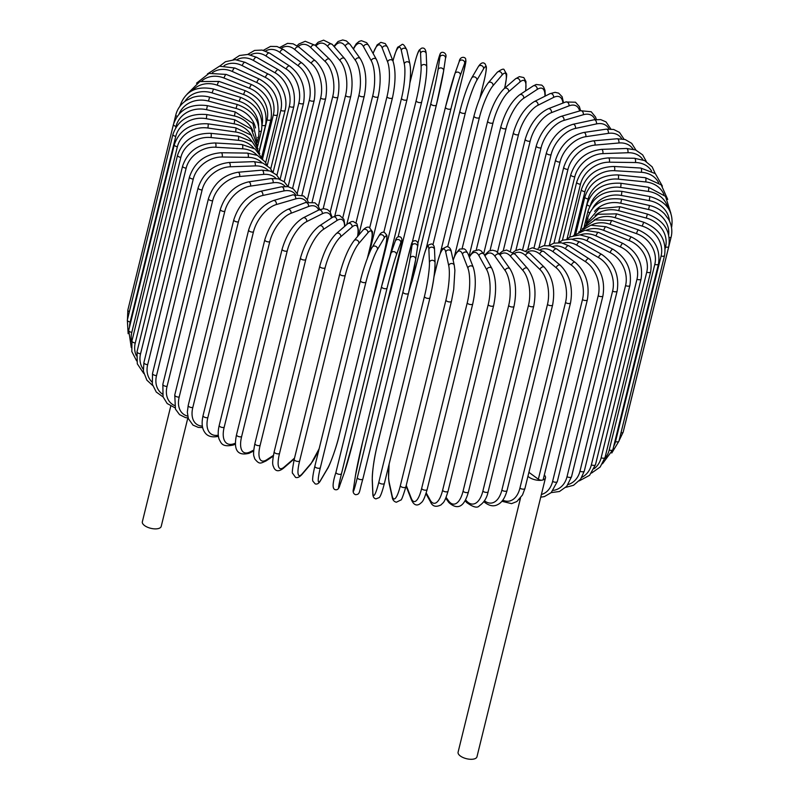 <?xml version="1.0" encoding="UTF-8"?>
<svg xmlns="http://www.w3.org/2000/svg" width="799" height="799" viewBox="0 0 799 799"><rect width="100%" height="100%" fill="white"/><g stroke="black" fill="none" stroke-linecap="round" stroke-linejoin="round"><path stroke-width="1.2" d="M528.908 472.339L538.346 479.23L582.481 299.565A2.856 1.278 13.8 0 0 585.417 300.514A2.856 1.278 13.8 0 0 587.355 299.795L543.22 479.46A2.856 1.278 -166.2 0 1 542.281 480.119A9.708 4.335 13.8 0 0 545.467 477.882A9.708 4.335 13.8 0 0 544.319 475.006M520.519 498.067L458.097 752.179A9.708 4.335 13.8 0 0 463.14 757.572A9.708 4.335 13.8 0 0 473.767 759.05A9.708 4.335 13.8 0 0 476.963 756.813L545.467 477.882M527.939 476.294A9.708 4.335 13.8 0 0 542.281 480.119A2.856 1.278 -166.2 0 1 538.346 479.23M170.746 406.162L142.352 521.767A9.708 4.335 13.8 0 0 147.386 527.17A9.708 4.335 13.8 0 0 158.022 528.638A9.708 4.335 13.8 0 0 161.208 526.401L187.835 417.977M295.33 194.317A25.698 15.571 126.1 0 0 283.805 190.961L262.801 195.465A2.856 1.878 -102.1 0 0 262.332 192.519A2.856 1.878 -102.1 0 0 260.364 191.331C247.57 195.276 238.711 204.774 233.797 219.835A2.856 1.278 13.8 0 0 235.276 221.423A2.856 1.278 13.8 0 0 238.402 221.852L192.809 407.48A25.698 15.571 126.1 0 0 202.367 426.117M262.801 195.465A25.698 15.571 126.1 0 0 238.402 221.852M192.809 407.48A2.856 1.278 -166.2 0 1 189.683 407.051A2.856 1.278 -166.2 0 1 188.204 405.463L187.336 412.204L188.364 418.666L192.998 425.118L198.272 427.385L202.656 427.565M283.805 190.961A2.856 1.878 -102.1 0 0 283.345 188.015A2.856 1.878 -102.1 0 0 281.378 186.826L260.364 191.331M248.639 230.002A2.856 1.278 13.8 0 0 250.237 231.64A2.856 1.278 13.8 0 0 253.433 231.98L207.84 417.607A2.856 1.278 -166.2 0 1 204.644 417.258A2.856 1.278 -166.2 0 1 203.046 415.63L248.639 230.002C253.453 214.921 261.742 205.093 273.498 200.519A2.856 2.027 -106.3 0 1 275.715 201.578A2.856 2.027 -106.3 0 1 276.314 204.554A25.698 14.032 122.8 0 0 253.433 231.98M306.566 202.187A25.698 14.032 122.8 0 0 295.64 198.901L276.314 204.554M207.84 417.607A25.698 14.032 122.8 0 0 218.287 435.205M295.64 198.901A2.856 2.027 -106.3 0 0 295.041 195.915A2.856 2.027 -106.3 0 0 292.834 194.866L273.498 200.519M264.799 239.79A2.856 1.278 13.8 0 0 266.496 241.468A2.856 1.278 13.8 0 0 269.742 241.717L224.149 427.335A2.856 1.278 -166.2 0 1 220.904 427.095A2.856 1.278 -166.2 0 1 219.206 425.418L264.799 239.79C269.473 224.719 277.133 214.581 287.78 209.388A2.856 2.157 -111.1 0 1 290.237 210.277A2.856 2.157 -111.1 0 1 290.976 213.293A25.698 12.385 119.7 0 0 269.742 241.717M318.681 210.047A25.698 12.385 119.7 0 0 308.484 206.532L290.976 213.293M224.149 427.335A25.698 12.385 119.7 0 0 234.417 443.585L235.405 443.205M308.484 206.532A2.856 2.157 -111.1 0 0 307.735 203.515A2.856 2.157 -111.1 0 0 305.278 202.626L287.78 209.388M234.417 443.585A2.856 2.157 68.9 0 1 233.268 445.013L235.435 444.174M282.127 249.128A2.856 1.278 13.8 0 0 283.945 250.846A2.856 1.278 13.8 0 0 287.211 250.986L241.618 436.614A2.856 1.278 -166.2 0 1 238.342 436.474A2.856 1.278 -166.2 0 1 236.534 434.746L282.127 249.128C286.641 234.097 293.632 223.68 303.091 217.887A2.856 2.267 -116.7 0 1 305.787 218.556A2.856 2.267 -116.7 0 1 306.686 221.613A25.698 10.657 116.9 0 0 287.211 250.986M331.455 218.007A25.698 10.657 116.9 0 0 322.227 213.792L306.686 221.613M241.618 436.614A25.698 10.657 116.9 0 0 250.127 451.904L253.762 450.077M322.227 213.792A2.856 2.267 -116.7 0 0 321.328 210.736A2.856 2.267 -116.7 0 0 318.631 210.067L303.091 217.887M250.127 451.904A2.856 2.267 63.3 0 1 249.088 453.283L253.692 450.966M300.494 257.937A2.856 1.278 13.8 0 0 302.431 259.695A2.856 1.278 13.8 0 0 305.717 259.725L260.124 445.343A2.856 1.278 -166.2 0 1 256.839 445.323A2.856 1.278 -166.2 0 1 254.901 443.555L300.494 257.937C304.838 242.996 311.101 232.339 319.31 225.957A2.856 2.357 -123.2 0 1 322.237 226.357A2.856 2.357 -123.2 0 1 323.315 229.453A25.698 8.839 114.3 0 0 305.717 259.725M344.599 226.417A25.698 8.839 114.3 0 0 336.779 220.634L323.315 229.453M260.124 445.343A25.698 8.839 114.3 0 0 266.756 459.745L273.408 455.39M336.779 220.634A2.856 2.357 -123.2 0 0 335.7 217.538A2.856 2.357 -123.2 0 0 332.774 217.148L319.31 225.957M266.756 459.745A2.856 2.357 56.8 0 1 265.877 461.033L273.258 456.189M319.78 266.147A2.856 1.278 13.8 0 0 321.827 267.955A2.856 1.278 13.8 0 0 325.103 267.855L279.51 453.482A2.856 1.278 -166.2 0 1 276.234 453.572A2.856 1.278 -166.2 0 1 274.187 451.775L319.78 266.147C323.915 251.355 329.428 240.489 336.329 233.568A2.856 2.437 -130.8 0 1 340.744 236.754A25.698 6.951 111.9 0 0 325.103 267.855M357.553 236.514A25.698 6.951 111.9 0 0 352.029 227.006L340.744 236.754M279.51 453.482A25.698 6.951 111.9 0 0 284.174 467.045L294.521 458.107M352.029 227.006A2.856 2.437 -130.8 0 0 347.605 223.82L336.329 233.568M284.174 467.045A2.856 2.437 49.2 0 1 283.495 468.184L294.352 458.806M339.955 273.458A2.856 1.278 13.8 0 0 339.815 273.707A2.856 1.278 13.8 0 0 341.982 275.545A2.856 1.278 13.8 0 0 345.228 275.325L299.635 460.953A2.856 1.278 -166.2 0 1 296.389 461.173A2.856 1.278 -166.2 0 1 294.222 459.335L339.815 273.707C343.75 259.096 348.484 248.08 354.017 240.669A2.856 2.497 -139.6 0 1 358.831 243.455A25.698 5.014 109.5 0 0 345.228 275.325M367.41 258.117L370.476 245.643A25.698 5.014 109.5 0 0 367.85 232.849L358.831 243.455M299.635 460.953A25.698 5.014 109.5 0 0 302.262 473.747L311.28 463.14A25.698 5.014 109.5 0 0 319.23 448.409M367.85 232.849A2.856 2.497 -139.6 0 0 363.036 230.062L354.017 240.669M370.476 245.643A2.856 1.278 13.8 0 0 370.606 245.393A2.856 1.278 13.8 0 0 370.606 245.103M311.28 463.14A2.856 2.497 40.4 0 1 310.821 464.059L319.141 448.788M302.262 473.747A2.856 2.497 40.4 0 1 301.802 474.656L310.821 464.059M360.529 280.399A2.856 1.278 13.8 0 0 360.459 280.559A2.856 1.278 13.8 0 0 362.746 282.427A2.856 1.278 13.8 0 0 365.942 282.077L320.349 467.695A2.856 1.278 -166.2 0 1 317.153 468.054A2.856 1.278 -166.2 0 1 314.866 466.177A2.856 1.278 -166.2 0 1 314.936 466.017M320.349 467.695A25.698 3.036 107.2 0 0 320.878 479.799L327.56 468.424A25.698 3.036 107.2 0 0 339.056 435.854L384.649 250.227A25.698 3.036 107.2 0 0 384.129 238.132L377.448 249.508A25.698 3.036 107.2 0 0 365.942 282.077M377.448 249.508A2.856 2.537 -149.6 0 0 372.274 247.221C370.756 248.789 363.535 267.186 360.459 280.559L314.866 466.177C311.99 478.401 312.649 480.549 312.838 481.118L315.206 483.904C317.233 484.534 319.041 483.365 320.629 480.409L327.31 469.033A2.856 2.537 30.4 0 0 327.56 468.424M384.129 238.132A2.856 2.537 -149.6 0 0 378.956 235.845L372.274 247.221M384.649 250.227A2.856 1.278 13.8 0 0 384.719 250.067C387.595 237.852 386.936 235.705 386.746 235.136L384.389 232.349C382.351 231.72 380.544 232.879 378.956 235.845M320.878 479.799A2.856 2.537 30.4 0 1 320.629 480.409M341.493 473.677A25.698 1.039 105 0 0 339.875 485.153L344.169 473.098A25.698 1.039 105 0 0 353.518 439.909L399.11 254.282A25.698 1.039 105 0 0 400.738 242.806L396.444 254.861A2.856 2.557 -160.4 0 0 390.931 253.393A25.698 1.039 -75 0 0 381.572 286.581A2.856 1.278 13.8 0 0 381.562 286.631A2.856 1.278 13.8 0 0 383.969 288.539A2.856 1.278 13.8 0 0 387.086 288.049L341.493 473.677A2.856 1.278 -166.2 0 1 338.367 474.167A2.856 1.278 -166.2 0 1 335.97 472.259A2.856 1.278 -166.2 0 1 335.979 472.209L381.542 286.691M396.444 254.861A25.698 1.039 105 0 0 387.086 288.049M400.738 242.806A2.856 2.557 -160.4 0 0 395.225 241.328M402.936 291.955A2.856 1.278 13.8 0 0 405.473 293.842A2.856 1.278 13.8 0 0 408.489 293.273A2.856 1.278 13.8 0 0 408.499 293.213A25.698 0.969 102.7 0 0 415.67 259.485A2.856 2.557 -171.6 0 0 410.107 258.227L411.984 245.573A25.698 0.969 -77.3 0 0 408.179 256.519L362.586 442.137A25.698 0.969 -77.3 0 0 355.415 475.864L353.538 488.529A25.698 0.969 -77.3 0 0 357.343 477.582L402.936 291.955A25.698 0.969 -77.3 0 0 410.107 258.227M408.479 293.323L362.906 478.841A2.856 1.278 -166.2 0 1 362.896 478.891A2.856 1.278 -166.2 0 1 359.88 479.46A2.856 1.278 -166.2 0 1 357.343 477.582M417.547 246.831A2.856 2.557 -171.6 0 0 411.984 245.573M353.478 488.968A2.856 2.557 8.4 0 1 353.498 488.738C352.629 491.775 353.298 493.752 355.525 494.681C360.319 494.401 358.881 492.404 362.896 478.891L408.489 293.273L415.72 259.276L417.587 246.621C418.466 243.585 417.787 241.608 415.56 240.679C410.776 240.958 412.204 242.956 408.199 256.459A2.856 1.278 13.8 0 0 408.179 256.519M408.199 256.459L362.596 442.087L355.375 476.074L353.498 488.738A2.856 2.557 8.4 0 1 353.538 488.529M384.419 483.145A2.856 1.278 -166.2 0 1 384.409 483.305L430.002 297.687C433.198 284.474 434.886 272.809 435.065 262.711A2.856 2.537 177.6 0 0 429.423 262.312L428.863 249.158A25.698 2.966 -79.5 0 0 422.871 259.645L377.278 445.273A25.698 2.966 -79.5 0 0 372.294 479.45L372.853 492.603A25.698 2.966 -79.5 0 0 378.846 482.117L424.439 296.489A2.856 1.278 13.8 0 0 427.105 298.287A2.856 1.278 13.8 0 0 430.002 297.687A2.856 1.278 13.8 0 0 430.012 297.518A25.698 2.966 100.5 0 0 434.996 263.34M424.439 296.489A25.698 2.966 -79.5 0 0 429.423 262.312M372.853 492.603A2.856 2.537 -2.4 0 0 372.793 493.243C372.783 496.579 373.832 498.456 375.959 498.876L379.255 497.567C379.725 497.138 381.293 495.49 384.409 483.305A2.856 1.278 -166.2 0 1 381.513 483.904A2.856 1.278 -166.2 0 1 378.846 482.117M435.065 262.711L434.506 249.548A2.856 2.537 177.6 0 0 428.863 249.158M434.506 249.548C434.516 246.212 433.467 244.334 431.34 243.915L428.044 245.223C427.565 245.663 425.997 247.3 422.891 259.485L377.298 445.103C374.092 458.316 372.404 469.982 372.234 480.079A2.856 2.537 -2.4 0 1 372.294 479.45M389.193 463.8A25.698 4.944 -81.8 0 0 389.173 482.336L392.159 495.899A25.698 4.944 -81.8 0 0 400.329 485.762L445.922 300.134A2.856 1.278 13.8 0 0 448.698 301.842A2.856 1.278 13.8 0 0 451.475 301.223L453.722 289.478L454.891 270.382L454.281 265.388A2.856 2.497 167.6 0 0 448.718 265.598L445.732 252.045A25.698 4.944 -81.8 0 0 437.562 262.182L433.987 276.744M445.922 300.134A25.698 4.944 -81.8 0 0 448.718 265.598M405.882 486.561A2.856 1.278 -166.2 0 1 405.882 486.841A2.856 1.278 -166.2 0 1 403.105 487.47A2.856 1.278 -166.2 0 1 400.329 485.762M454.281 265.388L451.295 251.825A2.856 2.497 167.6 0 0 445.732 252.045M451.295 251.825C450.896 248.908 449.497 247.131 447.09 246.511L442.666 248.709C442.117 248.109 440.419 252.504 437.562 261.892A2.856 1.278 13.8 0 0 437.562 262.182M389.103 464.209L388.544 478.351L389.153 483.355A2.856 2.497 -12.4 0 1 389.173 482.336M389.153 483.355L392.139 496.908A2.856 2.497 -12.4 0 1 392.159 495.899M406.242 485.373L411.305 498.366A25.698 6.881 -84.2 0 0 421.642 488.499L467.235 302.881A2.856 1.278 13.8 0 0 470.092 304.489A2.856 1.278 13.8 0 0 472.748 303.84C475.944 288.819 476.114 276.644 473.268 267.315A2.856 2.437 158.7 0 0 467.864 268.074L462.471 254.222A25.698 6.881 -84.2 0 0 453.173 260.344M467.235 302.881A25.698 6.881 -84.2 0 0 467.864 268.074M472.748 303.84L427.155 489.467A2.856 1.278 -166.2 0 1 424.499 490.107A2.856 1.278 -166.2 0 1 421.642 488.499M473.268 267.315L467.874 253.463A2.856 2.437 158.7 0 0 462.471 254.222M406.072 486.062L411.375 499.685A2.856 2.437 -21.3 0 1 411.305 498.366M426.207 492.893L430.142 500.004A25.698 8.769 -86.6 0 0 442.606 490.316L488.199 304.689A2.856 1.278 13.8 0 0 491.125 306.197A2.856 1.278 13.8 0 0 493.652 305.528C496.738 290.287 496.149 277.942 491.884 268.494A2.856 2.367 151.1 0 0 486.701 269.712L478.941 255.67A25.698 8.769 -86.6 0 0 469.363 257.288M488.199 304.689A25.698 8.769 -86.6 0 0 486.701 269.712M493.652 305.528L448.059 491.155A2.856 1.278 -166.2 0 1 445.522 491.814A2.856 1.278 -166.2 0 1 442.606 490.316M491.884 268.494L484.124 254.442A2.856 2.367 151.1 0 0 478.941 255.67M425.967 493.672L430.321 501.542A2.856 2.367 -28.9 0 1 430.142 500.004M446.082 497.368L448.529 500.793A25.698 10.587 -89.2 0 0 463.07 491.175L508.663 305.558A2.856 1.278 13.8 0 0 511.63 306.956A2.856 1.278 13.8 0 0 514.037 306.267C517.003 290.866 515.665 278.402 510.022 268.883A2.856 2.267 144.5 0 0 507.315 268.214A2.856 2.267 144.5 0 0 505.098 270.501L495.03 256.379A25.698 10.587 -89.2 0 0 484.923 255.89M508.663 305.558A25.698 10.587 -89.2 0 0 505.098 270.501M514.037 306.267L468.444 491.894A2.856 1.278 -166.2 0 1 466.037 492.574A2.856 1.278 -166.2 0 1 463.07 491.175M510.022 268.883L499.954 254.751A2.856 2.267 144.5 0 0 497.248 254.082A2.856 2.267 144.5 0 0 495.03 256.379M445.742 498.186L448.808 502.491A2.856 2.267 -35.5 0 1 448.529 500.793M465.557 499.854L466.326 500.733A25.698 12.325 -92 0 0 482.876 491.095L528.469 305.468A2.856 1.278 13.8 0 0 531.455 306.766A2.856 1.278 13.8 0 0 533.752 306.067C536.588 290.536 534.521 278.012 527.55 268.474A2.856 2.157 138.9 0 0 524.963 268.114A2.856 2.157 138.9 0 0 522.896 270.442L510.601 256.339A25.698 12.325 -92 0 0 499.954 254.761M528.469 305.468A25.698 12.325 -92 0 0 522.896 270.442M533.752 306.067L488.159 491.685A2.856 1.278 -166.2 0 1 485.862 492.384A2.856 1.278 -166.2 0 1 482.876 491.095M527.55 268.474L515.255 254.372A2.856 2.157 138.9 0 0 512.668 254.012A2.856 2.157 138.9 0 0 510.601 256.339M465.088 500.703L466.676 502.521A2.856 2.157 -41.1 0 1 466.326 500.733M484.464 500.753A25.698 13.973 -95.1 0 0 501.882 490.067L547.475 304.439A2.856 1.278 13.8 0 0 550.461 305.618A2.856 1.278 13.8 0 0 552.638 304.908C555.365 289.318 552.598 276.764 544.349 267.266A2.856 2.027 134.1 0 0 541.892 267.166A2.856 2.027 134.1 0 0 539.974 269.523L525.542 255.55A25.698 13.973 -95.1 0 0 514.356 253.423M547.475 304.439A25.698 13.973 -95.1 0 0 539.974 269.523M552.638 304.908L507.045 490.536A2.856 1.278 -166.2 0 1 504.868 491.245A2.856 1.278 -166.2 0 1 501.882 490.067M544.349 267.266L529.917 253.293A2.856 2.027 134.1 0 0 527.46 253.183A2.856 2.027 134.1 0 0 525.542 255.55M502.801 500.124A25.698 15.511 -98.4 0 0 519.929 488.089L565.522 302.461A2.856 1.278 13.8 0 0 568.489 303.53A2.856 1.278 13.8 0 0 570.546 302.811C573.173 287.191 569.747 274.666 560.279 265.238A2.856 1.888 129.9 0 0 557.982 265.368A2.856 1.888 129.9 0 0 556.194 267.765L539.734 254.022A25.698 15.511 -98.4 0 0 527.989 251.665M565.522 302.461A25.698 15.511 -98.4 0 0 556.194 267.765M570.546 302.811L524.953 488.439A2.856 1.278 -166.2 0 1 522.896 489.158A2.856 1.278 -166.2 0 1 519.929 488.089M560.279 265.238L543.819 251.505A2.856 1.888 129.9 0 0 541.522 251.625A2.856 1.888 129.9 0 0 539.734 254.022M582.481 299.565A25.698 16.929 -102.1 0 0 571.445 265.168L553.088 251.775A25.698 16.929 -102.1 0 0 540.743 249.398M538.126 248.279L543.71 245.732L550.211 245.852L556.863 249.018A2.856 1.728 126.1 0 0 554.736 249.338A2.856 1.728 126.1 0 0 553.088 251.775M556.863 249.018L575.23 262.412A2.856 1.728 126.1 0 0 573.093 262.741A2.856 1.728 126.1 0 0 571.445 265.168M541.392 494.481A25.698 18.227 -106.3 0 0 552.618 481.378L598.211 295.75A2.856 1.278 13.8 0 0 601.098 296.599A2.856 1.278 13.8 0 0 602.925 295.87C605.382 280.239 600.758 267.885 589.073 258.796A2.856 1.558 122.8 0 0 587.125 259.295A2.856 1.558 122.8 0 0 585.597 261.762L565.472 248.809A25.698 18.227 -106.3 0 0 552.479 246.571M598.211 295.75A25.698 18.227 -106.3 0 0 585.597 261.762M602.925 295.87L557.332 481.497A2.856 1.278 -166.2 0 1 555.505 482.226A2.856 1.278 -166.2 0 1 552.618 481.378M589.073 258.796L568.958 245.842A2.856 1.558 122.8 0 0 567.01 246.342A2.856 1.558 122.8 0 0 565.472 248.809M553.218 490.386A25.698 19.376 -111.1 0 0 567.02 476.693L612.613 291.076A2.856 1.278 13.8 0 0 615.43 291.805A2.856 1.278 13.8 0 0 617.138 291.076C619.535 275.475 614.391 263.251 601.717 254.412A2.856 1.378 119.7 0 0 599.959 255.071A2.856 1.378 119.7 0 0 598.541 257.568L576.818 245.163A25.698 19.376 -111.1 0 0 563.065 243.176M612.613 291.076A25.698 19.376 -111.1 0 0 598.541 257.568M617.138 291.076L571.545 476.703A2.856 1.278 -166.2 0 1 569.837 477.432A2.856 1.278 -166.2 0 1 567.02 476.693M601.717 254.412L579.984 242.007A2.856 1.378 119.7 0 0 578.236 242.656A2.856 1.378 119.7 0 0 576.818 245.163M568.089 484.574A25.698 20.384 -116.7 0 0 579.974 471.17L625.567 285.553A2.856 1.278 13.8 0 0 629.892 285.453C632.239 269.872 626.626 257.817 613.043 249.288A2.856 1.189 116.9 0 0 610.196 252.624L587.025 240.849A25.698 20.384 -116.7 0 0 572.384 239.251M625.567 285.553A25.698 20.384 -116.7 0 0 610.196 252.624M629.892 285.453L584.299 471.07A2.856 1.278 -166.2 0 1 579.974 471.17M613.043 249.288L589.872 237.523A2.856 1.189 116.9 0 0 587.025 240.849M581.782 477.383A25.698 21.233 -123.2 0 0 591.37 464.848L636.973 279.231A2.856 1.278 13.8 0 0 641.088 279.031C643.395 263.48 637.362 251.625 622.98 243.465A2.856 0.979 114.3 0 0 620.463 246.951L596.024 235.905A25.698 21.233 -123.2 0 0 580.274 234.856M636.973 279.231A25.698 21.233 -123.2 0 0 620.463 246.951M641.088 279.031L595.495 464.648A2.856 1.278 -166.2 0 1 591.37 464.848M622.98 243.465L598.551 232.419A2.856 0.979 114.3 0 0 596.024 235.905M594.096 468.733A25.698 21.923 -130.8 0 0 601.148 457.787L646.741 272.159A2.856 1.278 13.8 0 0 650.636 271.87C652.923 256.349 646.521 244.724 631.45 236.983A2.856 0.769 111.9 0 0 629.262 240.609L603.744 230.372A25.698 21.923 -130.8 0 0 586.596 230.092M646.741 272.159A25.698 21.923 -130.8 0 0 629.262 240.609M650.636 271.87L605.043 457.487A2.856 1.278 -166.2 0 1 601.148 457.787M631.45 236.983L605.932 226.746A2.856 0.769 111.9 0 0 603.744 230.372M604.753 458.556A25.698 22.442 -139.6 0 0 609.208 450.017L654.8 264.389A2.856 1.278 13.8 0 0 658.476 264.01C660.733 248.519 654.041 237.143 638.381 229.892A2.856 0.559 109.5 0 0 636.523 233.648L610.116 224.299A25.698 22.442 -139.6 0 0 591.23 225.128M654.8 264.389A25.698 22.442 -139.6 0 0 636.523 233.648M658.476 264.01L612.883 449.637A2.856 1.278 -166.2 0 1 609.208 450.017M638.381 229.892L611.974 220.544A2.856 0.559 109.5 0 0 610.116 224.299M613.692 446.351A25.698 22.791 -149.6 0 0 615.5 441.617L661.093 255.99A2.856 1.278 13.8 0 0 664.538 255.53C666.785 240.06 659.844 228.963 643.714 222.242L642.196 226.107L615.11 217.718A25.698 22.791 -149.6 0 0 594.066 220.164M661.093 255.99A25.698 22.791 -149.6 0 0 642.196 226.107M664.538 255.53L618.935 441.158A2.856 1.278 -166.2 0 1 615.5 441.617M643.714 222.242L616.618 213.852L615.11 217.718M665.197 248.529L665.567 247.011A2.856 1.278 13.8 0 0 668.773 246.492C671.01 231.031 663.889 220.234 647.41 214.082L646.241 218.047L618.676 210.686A25.698 22.971 -160.4 0 0 595.135 215.49M665.567 247.011A25.698 22.971 -160.4 0 0 646.241 218.047M668.773 246.492L623.18 432.109A2.856 1.278 -166.2 0 1 620.983 432.818M647.41 214.082L619.844 206.721L618.676 210.686M669.242 237.673A2.856 1.278 13.8 0 0 671.15 236.943C672.578 230.901 671.729 225.018 668.613 219.326L664.538 213.882C660.453 209.688 655.42 206.891 649.437 205.483L648.618 209.538L620.783 203.256A25.698 22.981 -171.6 0 0 594.606 211.375M668.673 234.716A25.698 22.981 -171.6 0 0 648.618 209.538M671.15 236.943L625.557 422.571A2.856 1.278 -166.2 0 1 625.477 422.761M649.437 205.483L621.602 199.201L620.783 203.256M621.602 199.201C604.144 196.983 592.828 203.246 587.664 217.977A2.856 1.278 13.8 0 0 588.164 218.976M671.48 227.296A2.856 1.278 13.8 0 0 671.659 226.986C673.897 211.525 666.606 201.378 649.787 196.514L649.327 200.639L621.432 195.475A25.698 22.811 177.6 0 0 592.888 207.94M669.452 220.953A25.698 22.811 177.6 0 0 649.327 200.639M649.787 196.514L621.892 191.351L621.432 195.475M621.892 191.351C604.473 189.812 593.178 196.424 588.004 211.176A2.856 1.278 13.8 0 0 589.602 212.804M670.86 213.303L665.497 196.344L648.448 187.236A2.856 0.549 98.2 0 1 648.339 191.42L620.593 187.425A25.698 22.462 167.6 0 0 590.461 205.013M667.794 207.57A25.698 22.462 167.6 0 0 648.339 191.42M648.448 187.236L620.703 183.241A2.856 0.549 98.2 0 1 620.593 187.425M620.703 183.241C603.455 182.392 592.249 189.353 587.075 204.125A2.856 1.278 13.8 0 0 589.872 206.122M667.714 199.43L661.202 184.869L645.422 177.718A2.856 0.769 95.8 0 1 645.672 181.942L618.296 179.146A25.698 21.943 158.7 0 0 588.174 198.961L580.474 230.342M664.079 194.796A25.698 21.943 158.7 0 0 645.672 181.942M645.422 177.718L618.046 174.921A2.856 0.769 95.8 0 1 618.296 179.146M618.046 174.921C601.098 174.761 590.032 182.092 584.868 196.904A2.856 1.278 13.8 0 0 588.174 198.961M662.401 186.147L655.33 173.623L640.738 168.04A2.856 0.979 93.4 0 1 641.347 172.294L614.551 170.716A25.698 21.263 151.1 0 0 584.948 191.63L574.321 234.896M658.606 182.651A25.698 21.263 151.1 0 0 641.347 172.294M640.738 168.04L613.942 166.462A2.856 0.979 93.4 0 1 614.551 170.716M613.942 166.462C597.402 167.001 586.556 174.691 581.392 189.543A2.856 1.278 13.8 0 0 584.948 191.63M655.2 173.513L652.164 166.871L644.653 160.589L634.436 158.262A2.856 1.179 90.8 0 1 635.405 162.537L609.377 162.187A25.698 20.414 144.5 0 0 580.474 184.209L567.03 238.941M651.555 171.036A25.698 20.414 144.5 0 0 635.405 162.537M634.436 158.262L608.409 157.912A2.856 1.179 90.8 0 1 609.377 162.187M608.409 157.912C592.409 159.151 581.832 167.221 576.698 182.112A2.856 1.278 13.8 0 0 580.474 184.209M646.321 161.498L642.646 154.856L635.614 149.952L626.546 148.474A2.856 1.368 88 0 1 627.784 149.872A2.856 1.368 88 0 1 627.874 152.739L602.826 153.628A25.698 19.416 138.9 0 0 574.801 176.759L558.671 242.447M643.035 159.89A25.698 19.416 138.9 0 0 627.874 152.739M626.546 148.474L601.497 149.363A2.856 1.368 88 0 1 602.736 150.761A2.856 1.368 88 0 1 602.826 153.628M601.497 149.363C586.136 151.291 575.909 159.73 570.796 174.671A2.856 1.278 13.8 0 0 571.974 176.11A2.856 1.278 13.8 0 0 574.801 176.759M635.914 150.072L631.709 143.371L625.208 139.555L617.128 138.756A2.856 1.548 84.9 0 1 618.616 140.105A2.856 1.548 84.9 0 1 618.826 142.991L594.945 145.108A25.698 18.267 134.1 0 0 567.969 169.338L549.293 245.373M633.088 149.143A25.698 18.267 134.1 0 0 618.826 142.991M617.128 138.756L593.248 140.864A2.856 1.548 84.9 0 1 594.736 142.212A2.856 1.548 84.9 0 1 594.945 145.108M593.248 140.864C578.646 143.48 568.818 152.279 563.754 167.261A2.856 1.278 13.8 0 0 565.023 168.749A2.856 1.278 13.8 0 0 567.969 169.338M624.059 139.236L619.495 132.404L613.672 129.468L606.251 129.168A2.856 1.728 81.6 0 1 607.979 130.447A2.856 1.728 81.6 0 1 608.319 133.363L585.787 136.689A25.698 16.979 129.9 0 0 560.029 162.007L538.975 247.69M621.752 138.816A25.698 16.979 129.9 0 0 608.319 133.363M606.251 129.168L583.729 132.484A2.856 1.728 81.6 0 1 585.457 133.763A2.856 1.728 81.6 0 1 585.787 136.689M583.729 132.484C569.977 135.77 560.608 144.929 555.605 159.95A2.856 1.278 13.8 0 0 556.983 161.488A2.856 1.278 13.8 0 0 560.029 162.007M610.845 128.999L606.002 121.887L600.728 119.62L594.007 119.79A2.856 1.878 77.9 0 1 595.974 120.979A2.856 1.878 77.9 0 1 596.444 123.925L575.43 128.429A25.698 15.571 126.1 0 0 551.03 154.816L527.809 249.388M609.038 128.939A25.698 15.571 126.1 0 0 596.444 123.925M594.007 119.79L572.993 124.294A2.856 1.878 77.9 0 1 574.96 125.483A2.856 1.878 77.9 0 1 575.43 128.429M572.993 124.294C560.199 128.24 551.34 137.738 546.426 152.799A2.856 1.278 13.8 0 0 547.904 154.387A2.856 1.278 13.8 0 0 551.03 154.816M596.344 119.431L595.575 117.103L591.2 111.75L580.464 110.711A2.856 2.027 73.7 0 1 582.681 111.76A2.856 2.027 73.7 0 1 583.28 114.746L563.944 120.399A25.698 14.032 122.8 0 0 541.063 147.825L515.864 250.437M594.995 119.6A25.698 14.032 122.8 0 0 583.28 114.746M580.464 110.711L561.138 116.364A2.856 2.027 73.7 0 1 563.345 117.423A2.856 2.027 73.7 0 1 563.944 120.399M561.138 116.364C549.372 120.939 541.093 130.766 536.279 145.847A2.856 1.278 13.8 0 0 537.867 147.485A2.856 1.278 13.8 0 0 541.063 147.825M580.573 110.681L579.355 106.557L575.47 102.212L565.732 101.992A2.856 2.157 68.9 0 1 568.189 102.881A2.856 2.157 68.9 0 1 568.928 105.897L551.43 112.659A25.698 12.385 119.7 0 0 530.186 141.083L503.23 250.836M579.645 110.951A25.698 12.385 119.7 0 0 568.928 105.897M565.732 101.992L548.224 108.754A2.856 2.157 68.9 0 1 550.681 109.643A2.856 2.157 68.9 0 1 551.43 112.659M548.224 108.754C537.587 113.957 529.927 124.085 525.243 139.166A2.856 1.278 13.8 0 0 526.95 140.844A2.856 1.278 13.8 0 0 530.186 141.083M563.565 102.831L562.126 96.729L558.671 93.163L555.105 92.334L549.912 93.723A2.856 2.267 63.3 0 1 552.608 94.392A2.856 2.267 63.3 0 1 553.507 97.448L537.967 105.268A25.698 10.657 116.9 0 0 518.491 134.641L490.017 250.596M562.945 103.071A25.698 10.657 116.9 0 0 553.507 97.448M549.912 93.723L534.371 101.543A2.856 2.267 63.3 0 1 537.068 102.212A2.856 2.267 63.3 0 1 537.967 105.268M534.371 101.543C524.913 107.336 517.922 117.753 513.407 132.784A2.856 1.278 13.8 0 0 515.215 134.502A2.856 1.278 13.8 0 0 518.491 134.641M545.308 96.04L544.988 90.357L543.58 86.911L541.792 85.133L536.179 84.494L533.123 85.972A2.856 2.357 56.8 0 1 536.059 86.372A2.856 2.357 56.8 0 1 537.138 89.468L523.675 98.287A25.698 8.839 114.3 0 0 506.067 128.549L476.294 249.757M544.938 96.23A25.698 8.839 114.3 0 0 537.138 89.468M533.123 85.972L519.66 94.791A2.856 2.357 56.8 0 1 522.586 95.181A2.856 2.357 56.8 0 1 523.675 98.287M519.66 94.791C511.46 101.163 505.188 111.82 500.853 126.761A2.856 1.278 13.8 0 0 502.781 128.529A2.856 1.278 13.8 0 0 506.067 128.549M525.742 90.806L525.972 81.568L523.804 77.583L519.38 76.634L515.505 78.821A2.856 2.437 49.2 0 1 519.929 82.007L508.643 91.755A25.698 6.951 111.9 0 0 493.003 122.856L462.162 248.399M525.542 90.936A25.698 6.951 111.9 0 0 519.929 82.007M515.505 78.821L504.219 88.569A2.856 2.437 49.2 0 1 508.643 91.755M504.219 88.569C497.328 95.49 491.814 106.357 487.68 121.148A2.856 1.278 13.8 0 0 489.727 122.956A2.856 1.278 13.8 0 0 493.003 122.856M504.559 88.28L504.648 87.92A2.856 1.278 13.8 0 0 504.778 87.67A2.856 1.278 13.8 0 0 504.778 87.381M504.648 88.2L504.778 87.67C506.586 78.032 507.115 73.368 506.346 73.648L504.259 70.032C504.009 68.344 501.652 69.114 497.198 72.349A2.856 2.497 40.4 0 1 502.012 75.126L492.993 85.733A25.698 5.014 109.5 0 0 479.4 117.603L447.7 246.651M504.648 87.92A25.698 5.014 109.5 0 0 502.012 75.126M497.198 72.349L488.179 82.946A2.856 2.497 40.4 0 1 492.993 85.733M474.117 115.735A2.856 1.278 13.8 0 0 473.987 115.985A2.856 1.278 13.8 0 0 476.154 117.823A2.856 1.278 13.8 0 0 479.4 117.603M479.799 98.367L484.064 80.979A2.856 1.278 13.8 0 0 484.134 80.829C487.05 68.285 486.271 66.756 486.281 66.617L485.113 63.9C483.095 61.903 480.848 62.811 478.371 66.597A2.856 2.537 30.4 0 1 483.535 68.884L476.853 80.26A25.698 3.036 107.2 0 0 465.358 112.829L432.958 244.724M484.064 80.979A25.698 3.036 107.2 0 0 483.535 68.884M478.371 66.597L471.69 77.972A2.856 2.537 30.4 0 1 476.853 80.26M459.944 111.151A2.856 1.278 13.8 0 0 459.874 111.311A2.856 1.278 13.8 0 0 462.162 113.178A2.856 1.278 13.8 0 0 465.358 112.829M409.298 289.927A25.698 1.039 105 0 0 417.428 260.424L463.021 74.796A2.856 1.278 13.8 0 0 463.03 74.746L465.847 61.783L465.717 59.056C465.238 56.709 459.954 56.1 459.195 61.623A2.856 2.557 19.6 0 1 464.638 63.321L460.344 75.386A25.698 1.039 105 0 0 450.996 108.574L417.857 243.465M459.125 61.853A2.856 2.557 19.6 0 1 459.195 61.623L454.901 73.688A2.856 2.557 19.6 0 1 460.344 75.386M463.021 74.796A25.698 1.039 105 0 0 464.638 63.321M445.452 107.216L412.284 242.247L445.462 107.156A2.856 1.278 13.8 0 1 445.482 107.096A25.698 1.039 -75 0 1 454.831 73.907A2.856 2.557 19.6 0 1 454.901 73.688L445.462 107.156A2.856 1.278 13.8 0 0 447.869 109.064A2.856 1.278 13.8 0 0 450.996 108.574M398.102 236.894L430.841 103.61A25.698 0.969 -77.3 0 0 438.012 69.883L439.889 57.218A2.856 2.557 8.4 0 1 445.502 58.267C447.73 53.034 442.047 51.126 440.878 53.024C440.489 52.215 438.871 56.779 436.104 68.115A2.856 1.278 13.8 0 0 436.094 68.165L390.501 253.792A2.856 1.278 -166.2 0 1 390.511 253.732A2.856 1.278 -166.2 0 1 390.521 253.683M439.889 57.218A25.698 0.969 -77.3 0 0 436.094 68.165M438.012 69.883A2.856 2.557 8.4 0 1 443.625 70.931L445.502 58.267A2.856 2.557 8.4 0 1 445.462 58.477M436.384 104.969L390.821 290.486A2.856 1.278 13.8 0 1 390.801 290.536L436.404 104.919A2.856 1.278 13.8 0 0 436.414 104.869A25.698 0.969 102.7 0 0 443.585 71.141A2.856 2.557 8.4 0 0 443.625 70.931L436.404 104.919A2.856 1.278 13.8 0 1 433.378 105.488A2.856 1.278 13.8 0 1 430.841 103.61M390.501 253.792A25.698 0.969 -77.3 0 0 389.732 256.978M390.062 291.146A2.856 1.278 13.8 0 0 390.801 290.536L386.716 304.749M383.83 232.229L416.139 100.704A25.698 2.966 -79.5 0 0 421.123 66.527L420.564 53.363A2.856 2.537 -2.4 0 1 426.207 53.763C425.827 49.198 424.239 47.361 421.443 48.25L419.275 50.047C419.185 50.217 417.807 51.266 414.591 63.69A2.856 1.278 13.8 0 0 414.581 63.86L409.887 82.976M420.564 53.363A25.698 2.966 -79.5 0 0 414.581 63.86M426.706 67.555A25.698 2.966 100.5 0 1 421.722 101.733A2.856 1.278 13.8 0 1 421.702 101.902A2.856 1.278 13.8 0 1 418.806 102.502A2.856 1.278 13.8 0 1 416.139 100.704M421.123 66.527A2.856 2.537 -2.4 0 1 426.766 66.916L426.207 53.763M375.37 288.129A2.856 1.278 13.8 0 0 376.109 287.52A2.856 1.278 13.8 0 0 376.129 287.36M369.757 227.555L401.488 98.407A25.698 4.944 -81.8 0 0 404.284 63.87L401.298 50.307A2.856 2.497 -12.4 0 1 406.861 50.097C404.474 45.173 402.756 43.396 401.687 44.764L398.192 47.021C397.662 46.412 395.964 50.786 393.118 60.165A2.856 1.278 13.8 0 0 393.118 60.444L392.968 61.054M401.298 50.307A25.698 4.944 -81.8 0 0 393.118 60.444M404.284 63.87A2.856 2.497 -12.4 0 1 409.847 63.65L406.861 50.097M401.488 98.407A2.856 1.278 13.8 0 0 404.254 100.105A2.856 1.278 13.8 0 0 407.031 99.485L409.398 86.941C410.456 79.071 410.776 72.449 410.346 67.096L409.847 63.65M356.044 222.701L386.986 96.729A25.698 6.881 -84.2 0 0 387.615 61.932L382.222 48.08A25.698 6.881 -84.2 0 0 373.143 53.533M382.222 48.08A2.856 2.437 -21.3 0 1 387.625 47.321L385.258 43.605L380.863 42.367L377.128 44.904L373.033 53.333M387.615 61.932A2.856 2.437 -21.3 0 1 393.018 61.173L387.625 47.321M386.986 96.729A2.856 1.278 13.8 0 0 389.842 98.337A2.856 1.278 13.8 0 0 392.499 97.698C395.695 82.677 395.865 70.502 393.018 61.173M342.831 217.548L372.753 95.7A25.698 8.769 -86.6 0 0 371.255 60.724L363.505 46.682A25.698 8.769 -86.6 0 0 353.498 49.148M363.505 46.682A2.856 2.367 -28.9 0 1 368.679 45.463L366.631 42.687L361.408 40.689L359.021 41.448L356.194 43.845L353.258 48.819M371.255 60.724A2.856 2.367 -28.9 0 1 376.439 59.506L368.679 45.463M372.753 95.7A2.856 1.278 13.8 0 0 375.68 97.208A2.856 1.278 13.8 0 0 378.207 96.539C381.293 81.298 380.704 68.954 376.439 59.506M330.237 212.045L358.901 95.321A25.698 10.587 -89.2 0 0 355.335 60.265L345.268 46.132A25.698 10.587 -89.2 0 0 334.332 46.791M345.268 46.132A2.856 2.267 -35.5 0 1 347.495 43.845A2.856 2.267 -35.5 0 1 350.192 44.514L346.347 40.919L342.711 39.95L338.027 41.518L333.912 46.302M355.335 60.265A2.856 2.267 -35.5 0 1 357.553 57.977A2.856 2.267 -35.5 0 1 360.259 58.647L350.192 44.514M358.901 95.321A2.856 1.278 13.8 0 0 361.867 96.719A2.856 1.278 13.8 0 0 364.284 96.03C367.24 80.619 365.902 68.165 360.259 58.647M318.372 206.182L345.538 95.58A25.698 12.325 -92 0 0 339.955 60.554L327.66 46.442A25.698 12.325 -92 0 0 315.865 45.992M327.66 46.442A2.856 2.157 -41.1 0 1 329.727 44.115A2.856 2.157 -41.1 0 1 332.324 44.484L323.615 40.15L318.182 42.197L315.176 45.323M339.955 60.554A2.856 2.157 -41.1 0 1 342.022 58.227A2.856 2.157 -41.1 0 1 344.609 58.587L332.324 44.484M345.538 95.58A2.856 1.278 13.8 0 0 348.524 96.869A2.856 1.278 13.8 0 0 350.811 96.17C353.657 80.649 351.59 68.125 344.609 58.587M307.325 199.99L332.754 96.489A25.698 13.973 -95.1 0 0 325.253 61.583L310.821 47.61A25.698 13.973 -95.1 0 0 298.207 46.502M310.821 47.61A2.856 2.027 -45.9 0 1 312.739 45.243A2.856 2.027 -45.9 0 1 315.196 45.343L305.228 41.278L298.886 43.995L297.118 45.733M325.253 61.583A2.856 2.027 -45.9 0 1 327.171 59.216A2.856 2.027 -45.9 0 1 329.627 59.316L315.196 45.343M332.754 96.489A2.856 1.278 13.8 0 0 335.74 97.678A2.856 1.278 13.8 0 0 337.907 96.969C340.634 81.368 337.877 68.824 329.627 59.316M297.198 193.498L320.649 98.047A25.698 15.511 -98.4 0 0 311.32 63.351L294.861 49.608A25.698 15.511 -98.4 0 0 281.408 48.22M294.861 49.608A2.856 1.888 -50.1 0 1 296.649 47.211A2.856 1.888 -50.1 0 1 298.946 47.091L293.083 43.815L287.54 43.346L279.8 47.431M311.32 63.351A2.856 1.888 -50.1 0 1 313.108 60.954A2.856 1.888 -50.1 0 1 315.405 60.824L298.946 47.091M320.649 98.047A2.856 1.278 13.8 0 0 323.615 99.116A2.856 1.278 13.8 0 0 325.672 98.397C328.299 82.766 324.873 70.242 315.405 60.824M288.089 186.656L309.313 100.225A25.698 16.929 -102.1 0 0 298.277 65.838L279.92 52.444A25.698 16.929 -102.1 0 0 265.538 51.046M279.92 52.444A2.856 1.728 -53.9 0 1 281.578 50.007A2.856 1.728 -53.9 0 1 283.705 49.688L277.023 46.512L270.501 46.412L263.31 50.337M298.277 65.838A2.856 1.728 -53.9 0 1 299.935 63.411A2.856 1.728 -53.9 0 1 302.062 63.081L283.705 49.688M309.313 100.225A2.856 1.278 13.8 0 0 312.249 101.183A2.856 1.278 13.8 0 0 314.187 100.464C316.724 84.824 312.679 72.369 302.062 63.081M280.089 179.395L298.846 103.021A25.698 18.227 -106.3 0 0 286.222 69.034L266.107 56.08A25.698 18.227 -106.3 0 0 250.656 54.901M266.107 56.08A2.856 1.558 -57.2 0 1 267.635 53.613A2.856 1.558 -57.2 0 1 269.583 53.114L262.072 50.067L254.561 50.427L247.75 54.412M286.222 69.034A2.856 1.558 -57.2 0 1 287.76 66.567A2.856 1.558 -57.2 0 1 289.707 66.067L269.583 53.114M298.846 103.021A2.856 1.278 13.8 0 0 301.732 103.87A2.856 1.278 13.8 0 0 303.55 103.141C306.007 87.51 301.393 75.156 289.707 66.067M273.118 172.354L289.318 106.407A25.698 19.376 -111.1 0 0 275.246 72.909L253.523 60.494A25.698 19.376 -111.1 0 0 236.824 59.775M253.523 60.494A2.856 1.378 -60.3 0 1 254.931 57.997A2.856 1.378 -60.3 0 1 256.689 57.338L247.98 54.432L239.5 55.511L233.198 59.665M275.246 72.909A2.856 1.378 -60.3 0 1 276.664 70.412A2.856 1.378 -60.3 0 1 278.412 69.753L256.689 57.338M289.318 106.407A2.856 1.278 13.8 0 0 292.134 107.146A2.856 1.278 13.8 0 0 293.842 106.417C296.229 90.806 291.096 78.582 278.412 69.753M267.246 165.513L280.799 110.362A25.698 20.384 -116.7 0 0 265.428 77.433L242.257 65.658A25.698 20.384 -116.7 0 0 224.06 65.678M242.257 65.658A2.856 1.189 -63.1 0 1 245.103 62.332L235.186 59.645L225.438 61.723L219.715 66.147M265.428 77.433A2.856 1.189 -63.1 0 1 268.274 74.097L245.103 62.332M280.799 110.362A2.856 1.278 13.8 0 0 285.123 110.262C288.779 96.15 279.56 79.121 268.274 74.097M262.581 158.711L273.358 114.846A25.698 21.233 -123.2 0 0 256.849 82.567L232.409 71.52A25.698 21.233 -123.2 0 0 212.394 72.659M232.409 71.52A2.856 0.979 -65.7 0 1 234.936 68.035L219.475 66.197L207.43 73.957M256.849 82.567A2.856 0.979 -65.7 0 1 259.375 79.081L234.936 68.035M273.358 114.846A2.856 1.278 13.8 0 0 277.473 114.647C279.78 99.096 273.747 87.241 259.375 79.081M259.216 151.7L267.046 119.83A25.698 21.923 -130.8 0 0 249.568 88.29L224.05 78.052A25.698 21.923 -130.8 0 0 201.877 80.839M224.05 78.052A2.856 0.769 -68.1 0 1 226.237 74.427L209.018 73.408L196.514 83.206M249.568 88.29A2.856 0.769 -68.1 0 1 251.755 84.664L226.237 74.427M267.046 119.83A2.856 1.278 13.8 0 0 270.951 119.54C273.228 104.02 266.836 92.394 251.755 84.664M262.142 124.284A25.698 22.442 -139.6 0 0 243.645 94.532L217.238 85.183A25.698 22.442 -139.6 0 0 192.609 90.377M217.238 85.183A2.856 0.559 -70.5 0 1 219.096 81.438L199.84 81.548L187.226 93.982M243.645 94.532A2.856 0.559 -70.5 0 1 245.493 90.786L219.096 81.438M262.142 125.363A2.856 1.278 13.8 0 0 265.598 124.904C267.855 109.413 261.153 98.037 245.493 90.786M258.616 125.743A25.698 22.791 -149.6 0 0 239.121 101.273L212.035 92.884L213.543 89.019C196.394 85.503 185.238 91.116 180.065 105.848A2.856 1.278 13.8 0 0 180.055 106.127M212.035 92.884A25.698 22.791 -149.6 0 0 184.869 101.413M239.121 101.273L240.629 97.408L213.543 89.019M259.246 131.406A2.856 1.278 13.8 0 0 261.453 130.696C263.7 115.226 256.769 104.13 240.629 97.408M255.49 127.95A25.698 22.971 -160.4 0 0 236.035 108.444L208.469 101.074L209.628 97.108C203.765 95.59 198.082 95.71 192.569 97.458L186.237 100.464C180.834 104.06 177.358 108.874 175.82 114.896A2.856 1.278 13.8 0 0 177.108 116.394M208.469 101.074A25.698 22.971 -160.4 0 0 179.096 113.917M236.035 108.444L237.203 104.479L209.628 97.108M257.608 137.538A2.856 1.278 13.8 0 0 258.556 136.879C260.804 121.428 253.683 110.622 237.203 104.479M253.083 131.306A25.698 22.981 -171.6 0 0 234.407 115.995L206.571 109.703L207.38 105.658C189.932 103.441 178.616 109.703 173.443 124.434A2.856 1.278 13.8 0 0 176.03 126.382L175.71 127.7M206.571 109.703A25.698 22.981 -171.6 0 0 176.03 126.382M129.388 311.67A2.856 1.278 -166.2 0 1 127.85 310.062L173.443 124.434M234.407 115.995L235.226 111.94L207.38 105.658M172.934 134.402A2.856 1.278 13.8 0 0 175.76 136.399L130.167 322.017A2.856 1.278 -166.2 0 1 127.341 320.019L172.934 134.402C178.107 119.65 189.403 113.039 206.821 114.577L206.352 118.701A25.698 22.811 177.6 0 0 175.76 136.399M251.805 135.89A25.698 22.811 177.6 0 0 234.247 123.865L206.352 118.701M130.167 322.017A25.698 22.811 177.6 0 0 129.578 326.791M234.247 123.865L234.716 119.74L206.821 114.577M174.302 144.709A2.856 1.278 13.8 0 0 177.378 146.746L131.785 332.374A2.856 1.278 -166.2 0 1 128.709 330.337L174.302 144.709C179.475 129.937 190.681 122.966 207.93 123.825A2.856 0.549 -81.8 0 1 207.83 128.01A25.698 22.462 167.6 0 0 177.378 146.746M251.965 141.563A25.698 22.462 167.6 0 0 235.565 131.995L207.83 128.01M131.785 332.374A25.698 22.462 167.6 0 0 131.725 341.862M235.565 131.995A2.856 0.549 -81.8 0 0 235.675 127.82L207.93 123.825M177.538 155.286A2.856 1.278 13.8 0 0 180.844 157.353L135.251 342.981A2.856 1.278 -166.2 0 1 131.945 340.913L177.538 155.286C182.701 140.484 193.767 133.153 210.726 133.313A2.856 0.769 -84.2 0 1 210.976 137.538A25.698 21.943 158.7 0 0 180.844 157.353M253.702 148.085A25.698 21.943 158.7 0 0 238.342 140.334L210.976 137.538M135.251 342.981A25.698 21.943 158.7 0 0 136.369 355.835M238.342 140.334A2.856 0.769 -84.2 0 0 238.092 136.11L210.726 133.313M182.611 166.052A2.856 1.278 13.8 0 0 186.157 168.14L140.564 353.767A2.856 1.278 -166.2 0 1 137.019 351.68L182.611 166.052C187.775 151.211 198.621 143.51 215.161 142.971A2.856 0.979 -86.6 0 1 215.77 147.226A25.698 21.263 151.1 0 0 186.157 168.14M257.048 155.216A25.698 21.263 151.1 0 0 242.566 148.804L215.77 147.226M140.564 353.767A25.698 21.263 151.1 0 0 143.201 369.228M242.566 148.804A2.856 0.979 -86.6 0 0 241.957 144.549L215.161 142.971M189.493 176.929A2.856 1.278 13.8 0 0 193.268 179.026L147.675 364.644A2.856 1.278 -166.2 0 1 143.9 362.556L189.493 176.929C194.626 162.037 205.203 153.977 221.203 152.739A2.856 1.179 -89.2 0 1 222.172 157.004A25.698 20.414 144.5 0 0 193.268 179.026M261.942 162.756A25.698 20.414 144.5 0 0 248.199 157.353L222.172 157.004M147.675 364.644A25.698 20.414 144.5 0 0 151.94 381.962M248.199 157.353A2.856 1.179 -89.2 0 0 247.231 153.088L221.203 152.739M198.122 187.825A2.856 1.278 13.8 0 0 199.291 189.263A2.856 1.278 13.8 0 0 202.127 189.922L156.534 375.54A2.856 1.278 -166.2 0 1 153.698 374.891A2.856 1.278 -166.2 0 1 152.529 373.453L198.122 187.825C203.226 172.894 213.463 164.454 228.824 162.527A2.856 1.368 -92 0 1 230.062 163.925A2.856 1.368 -92 0 1 230.152 166.791A25.698 19.416 138.9 0 0 202.127 189.922M268.324 170.537A25.698 19.416 138.9 0 0 255.201 165.902L230.152 166.791M156.534 375.54A25.698 19.416 138.9 0 0 162.367 394.037M255.201 165.902A2.856 1.368 -92 0 0 255.101 163.036A2.856 1.368 -92 0 0 253.862 161.638L228.824 162.527M208.439 198.661A2.856 1.278 13.8 0 0 209.708 200.159A2.856 1.278 13.8 0 0 212.654 200.749L167.061 386.366A2.856 1.278 -166.2 0 1 164.115 385.777A2.856 1.278 -166.2 0 1 162.846 384.289L208.439 198.661C213.503 183.68 223.33 174.881 237.932 172.264A2.856 1.548 -95.1 0 1 239.42 173.613A2.856 1.548 -95.1 0 1 239.63 176.509A25.698 18.267 134.1 0 0 212.654 200.749M276.084 178.457A25.698 18.267 134.1 0 0 263.51 174.402L239.63 176.509M167.061 386.366A25.698 18.267 134.1 0 0 174.322 405.433M263.51 174.402A2.856 1.548 -95.1 0 0 263.3 171.505A2.856 1.548 -95.1 0 0 261.812 170.157L237.932 172.264M220.354 209.358A2.856 1.278 13.8 0 0 221.732 210.906A2.856 1.278 13.8 0 0 224.779 211.415L179.186 397.043A2.856 1.278 -166.2 0 1 176.14 396.524A2.856 1.278 -166.2 0 1 174.761 394.986L220.354 209.358C225.358 194.337 234.726 185.178 248.479 181.892A2.856 1.728 -98.4 0 1 250.207 183.171A2.856 1.728 -98.4 0 1 250.536 186.097A25.698 16.979 129.9 0 0 224.779 211.415M285.133 186.397A25.698 16.979 129.9 0 0 273.068 182.771L250.536 186.097M179.186 397.043A25.698 16.979 129.9 0 0 187.695 416.149M273.068 182.771A2.856 1.728 -98.4 0 0 272.729 179.855A2.856 1.728 -98.4 0 0 271.011 178.577L248.479 181.892M233.797 219.835L188.204 405.463M297.528 194.177L293.373 188.924L288.099 186.656L281.378 186.826M292.834 194.866L303.64 195.945L307.006 199.42L308.164 201.807M218.536 436.294C208.659 438.431 205.593 433.687 204.364 431.74C201.947 427.964 201.508 422.591 203.046 415.63M305.278 202.626L314.946 202.806L318.082 205.743L319.77 209.548M233.268 445.013C221.713 447.57 221.173 442.726 219.206 439.4C217.857 435.894 217.857 431.23 219.206 425.418M318.631 210.067L323.715 208.679L327.4 209.508L330.157 211.935L332.144 217.558M249.088 453.283C237.453 456.179 233.268 450.007 236.534 434.746M332.774 217.148L337.208 215.36L339.725 215.52L343.92 219.316L344.998 226.067M265.877 461.033C260.454 463.36 259.505 464.788 254.731 458.856C254.072 455.65 252.434 456.399 254.901 443.555M347.605 223.82L351.39 221.653L353.188 221.483L357.033 223.88L358.391 230.102L357.762 236.264M283.495 468.184C279.211 471.6 276.074 471.57 274.067 468.124C273.028 465.078 271.46 465.368 274.187 451.775M363.036 230.062C365.443 227.545 367.53 226.636 369.278 227.345L372.194 231.42C372.943 231.201 372.414 235.855 370.606 245.393L367.62 257.588M301.802 474.656C299.395 477.173 297.308 478.082 295.55 477.383L292.644 473.308C291.895 473.527 292.414 468.863 294.222 459.335M327.31 469.033C328.828 467.465 336.049 449.068 339.126 435.695L384.719 250.067M381.562 286.631L390.991 253.173L395.285 241.108C396.154 237.703 397.692 236.264 399.89 236.814C402.906 237.533 402.656 243.335 399.13 254.222L353.538 439.849L344.099 473.318L339.805 485.383C338.936 488.788 337.408 490.216 335.21 489.667C332.194 488.948 332.444 483.145 335.97 472.259L381.562 286.631M372.793 493.243L372.234 480.079M451.475 301.223L405.882 486.841C403.026 496.229 401.328 500.633 400.778 500.034L396.354 502.231C393.947 501.602 392.549 499.834 392.139 496.908M434.067 276.114L437.562 261.892M467.874 253.463L465.557 249.797L464.059 248.809L459.585 249.108L455.46 254.072L453.103 260.035M411.375 499.685C413.552 504.678 416.319 506.127 419.665 504.039C421.942 501.932 423.33 502.661 427.155 489.467M484.124 254.442L481.048 250.816L478.761 249.787L473.338 251.166L469.163 256.799M430.321 501.542C432.299 506.426 435.894 507.515 441.108 504.828C443.165 502.291 444.264 503.779 448.059 491.155M499.954 254.751L496.119 251.166L492.484 250.187L488.948 251.046L484.534 255.181M448.808 502.491C457.717 510.471 464.269 506.936 468.444 491.894M515.255 254.372L506.636 250.037L502.511 251.196L499.235 253.822M466.676 502.521C473.268 507.295 477.522 508.364 479.43 505.707C483.964 502.631 486.881 497.957 488.159 491.685M529.917 253.293L519.869 249.228L515.285 250.756L513.138 252.344M483.804 501.662C491.555 508.144 496.449 505.358 498.436 504.199C502.221 502.112 505.088 497.557 507.045 490.536M543.819 251.505L532.314 247.78L526.141 250.526M501.882 501.273L511.56 503.64L516.883 501.522L522.506 494.971L524.953 488.439M519.2 499.565L520.059 499.914M587.355 299.795C589.882 284.154 585.847 271.7 575.23 262.412M568.958 245.842L561.467 242.806L553.967 243.156L548.963 245.603M540.733 497.188L544.399 496.588L551.2 492.633L557.332 481.497M579.984 242.007L571.295 239.101L562.826 240.159L558.551 242.526M551.25 492.593L559.47 491.505L566.731 486.331L571.545 476.703M589.872 237.523L579.974 234.836L570.226 236.904L566.761 239.161M565.802 487.34L573.542 485.293L580.653 479.14L584.299 471.07M598.551 232.419L584.938 230.252L573.502 235.615M579.285 480.858L589.582 475.315L595.495 464.648M605.932 226.746L590.851 225.198L578.736 232.07M591.57 473.048L600.159 467.035L605.043 457.487M611.974 220.544L595.145 219.835L582.481 228.754M602.486 463.79L612.883 449.637M616.618 213.852L597.802 214.282L584.918 225.827M611.774 453.013L618.935 441.158M619.844 206.721L598.87 208.679L586.336 223.37L587.664 217.977M619.035 440.748L623.18 432.109M625.208 423.84L625.557 422.571M671.659 226.986L671.52 227.555M584.229 226.556L588.004 211.176M580.683 230.152L587.075 204.125M575.809 233.757L584.868 196.904M569.697 237.183L581.392 189.543M562.396 240.339L576.698 182.112M553.977 243.146L570.796 174.671M544.509 245.583L563.754 167.261M534.062 247.65L555.605 159.95M522.706 249.348L546.426 152.799M510.501 250.776L536.279 145.847M497.507 252.094L525.243 139.166M483.695 253.722L513.407 132.784M469.013 256.389L500.853 126.761M454.541 256.05L487.68 121.148M488.179 82.946C482.646 90.367 477.912 101.373 473.987 115.985L440.309 253.093M484.134 80.829L479.859 98.217M471.69 77.972C467.555 85.783 463.62 96.899 459.874 111.311L426.117 248.769M463.03 74.746L417.438 260.364L409.278 289.997M436.104 68.115L389.722 257.008M414.591 63.69L409.897 82.796M426.766 66.916C426.756 75.745 425.068 87.401 421.702 101.902L376.109 287.52L372.883 298.237M393.118 60.165L392.928 60.944M369.138 253.762L407.031 99.485M358.741 235.106L392.499 97.698M346.766 224.549L378.207 96.539M334.801 216.04L364.284 96.03M323.176 208.709L350.811 96.17M312.159 201.797L337.907 96.969M301.932 195.056L325.672 98.397M292.594 188.394L314.187 100.464M284.234 181.802L303.55 103.141M276.923 175.301L293.842 106.417M270.711 168.929L285.123 110.262M265.658 162.746L277.473 114.647M261.782 156.854L270.951 119.54M259.096 151.361L265.598 124.904M257.588 146.457L261.453 130.696M175.82 114.896L173.792 123.166M257.168 142.562L258.556 136.879M235.226 111.94L252.943 123.495L257.148 142.422M127.48 319.45L127.85 310.062M234.716 119.74L251.236 128.929L257.258 145.228M128.14 333.702L127.341 320.019M235.675 127.82L250.966 135.051L258.027 148.904M131.286 347.575L128.709 330.337M238.092 136.11L252.224 141.773L259.765 153.548M136.599 360.858L131.835 351.57L131.945 340.913M241.957 144.549L255.061 148.984L262.711 159.081M143.8 373.493L137.298 363.825L137.019 351.68M247.231 153.088L257.428 155.396L264.938 161.668L266.996 165.323M152.679 385.508L146.856 380.154L143.371 371.205L143.9 362.556M253.862 161.638L262.921 163.106L270.062 168.13L272.649 172.095M163.086 396.933L156.264 392.039L152.329 384.229L152.529 373.453M261.812 170.157L270.032 171.006L276.484 174.861L279.67 179.246M174.941 407.77L167.201 403.545L163.056 396.833L162.846 384.289M271.011 178.577L278.382 178.866L284.204 181.782L287.99 186.636M188.155 418.007L185.368 417.547L179.545 414.631L175.45 409.118L174.761 394.986"/></g></svg>
